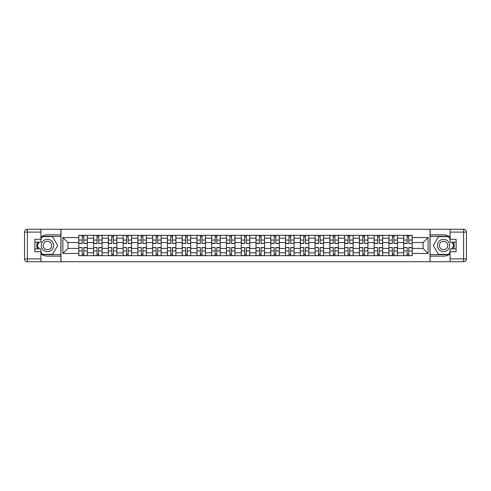 <?xml version="1.0" encoding="UTF-8"?>
<svg xmlns="http://www.w3.org/2000/svg" width="491" height="491" viewBox="0 0 491 491"><rect width="100%" height="100%" fill="white"/><g stroke="black" fill="none" stroke-linecap="round" stroke-linejoin="round"><path stroke-width="0.74" d="M40.925 253.915A10.649 10.649 0 0 0 47.461 256.149L60.902 256.149L60.902 261.734L430.098 261.734L430.098 256.149L443.539 256.149A10.649 10.649 0 0 0 450.075 253.915M450.075 237.085A10.649 10.649 0 0 0 443.539 234.851L430.098 234.851L430.098 229.266L60.902 229.266L60.902 234.851L47.461 234.851A10.649 10.649 0 0 0 40.925 237.085M93.56 255.676L93.56 238.209L87.312 238.209L87.312 255.676M87.312 238.209L87.312 235.324M93.56 238.209L93.56 235.324M102.079 235.324L102.079 255.676M108.327 255.676L108.327 235.324M116.852 235.324L116.852 255.676M123.1 255.676L123.1 235.324M131.619 235.324L131.619 255.676M137.867 255.676L137.867 235.324M146.386 235.324L146.386 255.676M152.633 255.676L152.633 235.324M161.152 235.324L161.152 255.676M167.4 255.676L167.4 235.324M175.919 235.324L175.919 255.676M182.167 255.676L182.167 235.324M190.686 235.324L190.686 255.676M196.934 255.676L196.934 235.324M205.459 235.324L205.459 255.676M211.707 255.676L211.707 235.324M220.226 235.324L220.226 255.676M226.474 255.676L226.474 235.324M234.993 235.324L234.993 255.676M241.241 255.676L241.241 235.324M249.759 235.324L249.759 255.676M256.007 255.676L256.007 235.324M264.526 235.324L264.526 255.676M270.774 255.676L270.774 235.324M279.293 235.324L279.293 255.676M285.541 255.676L285.541 235.324M294.066 235.324L294.066 255.676M300.314 255.676L300.314 235.324M308.833 235.324L308.833 255.676M315.081 255.676L315.081 235.324M323.6 235.324L323.6 255.676M329.848 255.676L329.848 235.324M338.367 235.324L338.367 255.676M344.614 255.676L344.614 235.324M353.133 235.324L353.133 255.676M359.381 255.676L359.381 235.324M367.9 235.324L367.9 255.676M374.148 255.676L374.148 235.324M382.673 235.324L382.673 255.676M388.921 255.676L388.921 235.324M397.44 235.324L397.44 255.676M403.688 255.676L403.688 235.324M403.688 248.434L397.44 248.434M388.921 248.434L382.673 248.434M374.148 248.434L367.9 248.434M359.381 248.434L353.133 248.434M344.614 248.434L338.367 248.434M329.848 248.434L323.6 248.434M315.081 248.434L308.833 248.434M300.314 248.434L294.066 248.434M285.541 248.434L279.293 248.434M270.774 248.434L264.526 248.434M256.007 248.434L249.759 248.434M241.241 248.434L234.993 248.434M226.474 248.434L220.226 248.434M211.707 248.434L205.459 248.434M196.934 248.434L190.686 248.434M182.167 248.434L175.919 248.434M167.4 248.434L161.152 248.434M152.633 248.434L146.386 248.434M137.867 248.434L131.619 248.434M123.1 248.434L116.852 248.434M108.327 248.434L102.079 248.434M93.56 248.434L87.312 248.434M403.688 242.566L397.44 242.566M388.921 242.566L382.673 242.566M374.148 242.566L367.9 242.566M359.381 242.566L353.133 242.566M344.614 242.566L338.367 242.566M329.848 242.566L323.6 242.566M315.081 242.566L308.833 242.566M300.314 242.566L294.066 242.566M285.541 242.566L279.293 242.566M270.774 242.566L264.526 242.566M256.007 242.566L249.759 242.566M241.241 242.566L234.993 242.566M226.474 242.566L220.226 242.566M211.707 242.566L205.459 242.566M196.934 242.566L190.686 242.566M182.167 242.566L175.919 242.566M167.4 242.566L161.152 242.566M152.633 242.566L146.386 242.566M137.867 242.566L131.619 242.566M123.1 242.566L116.852 242.566M108.327 242.566L102.079 242.566M93.56 242.566L87.312 242.566M67.905 248.434L78.793 248.434L78.793 242.566L67.905 242.566L67.905 248.434L62.891 253.454L62.891 237.546L78.793 237.546L78.793 242.566M412.207 242.566L412.207 248.434L423.095 248.434L423.095 242.566L412.207 242.566L412.207 235.324L78.793 235.324L78.793 237.546M412.207 237.546L428.109 237.546L428.109 253.454L412.207 253.454L412.207 248.434M78.793 248.434L78.793 255.676L412.207 255.676L412.207 253.454M78.793 253.454L62.891 253.454M430.006 261.734L430.006 229.266M60.994 261.734L60.994 229.266M83.857 254.258L82.249 254.258M82.249 236.742L83.857 236.742M98.623 254.258L97.015 254.258M97.015 236.742L98.623 236.742M113.396 254.258L111.782 254.258M111.782 236.742L113.396 236.742M128.163 254.258L126.555 254.258M126.555 236.742L128.163 236.742M142.93 254.258L141.322 254.258M141.322 236.742L142.93 236.742M157.697 254.258L156.089 254.258M156.089 236.742L157.697 236.742M172.464 254.258L170.856 254.258M170.856 236.742L172.464 236.742M187.231 254.258L185.623 254.258M185.623 236.742L187.231 236.742M202.004 254.258L200.389 254.258M200.389 236.742L202.004 236.742M216.77 254.258L215.162 254.258M215.162 236.742L216.77 236.742M231.537 254.258L229.929 254.258M229.929 236.742L231.537 236.742M246.304 254.258L244.696 254.258M244.696 236.742L246.304 236.742M261.071 254.258L259.463 254.258M259.463 236.742L261.071 236.742M275.838 254.258L274.23 254.258M274.23 236.742L275.838 236.742M290.611 254.258L288.996 254.258M288.996 236.742L290.611 236.742M305.377 254.258L303.769 254.258M303.769 236.742L305.377 236.742M320.144 254.258L318.536 254.258M318.536 236.742L320.144 236.742M334.911 254.258L333.303 254.258M333.303 236.742L334.911 236.742M349.678 254.258L348.07 254.258M348.07 236.742L349.678 236.742M364.445 254.258L362.837 254.258M362.837 236.742L364.445 236.742M379.218 254.258L377.604 254.258M377.604 236.742L379.218 236.742M393.985 254.258L392.377 254.258M392.377 236.742L393.985 236.742M408.751 254.258L407.143 254.258M407.143 236.742L408.751 236.742M62.891 237.546L67.905 242.566M423.095 248.434L428.109 253.454M423.095 242.566L428.109 237.546M83.857 243.266L87.269 243.462L83.857 243.462L83.857 235.416L87.269 235.416L85.373 235.416M87.269 243.266L87.269 235.416M82.249 236.65L83.857 236.65M80.733 235.416L78.842 235.416L78.842 243.462L82.249 243.462L82.249 235.416L80.874 235.416M78.842 235.416L85.231 235.416M82.249 247.734L78.842 247.538L82.249 247.538L82.249 255.584L78.842 255.584L80.733 255.584M78.842 247.734L78.842 255.584M83.857 254.35L82.249 254.35M85.373 255.584L87.269 255.584L87.269 247.538L83.857 247.538L83.857 255.584L85.231 255.584M87.269 255.584L80.874 255.584M98.623 243.266L102.036 243.462L98.623 243.462L98.623 235.416L102.036 235.416L100.139 235.416M102.036 243.266L102.036 235.416M97.015 236.65L98.623 236.65M95.499 235.416L93.609 235.416L93.609 243.462L97.015 243.462L97.015 235.416L95.647 235.416M93.609 235.416L99.998 235.416M113.396 243.266L116.803 243.462L113.396 243.462L113.396 235.416L116.803 235.416L114.906 235.416M116.803 243.266L116.803 235.416M111.782 236.65L113.396 236.65M110.272 235.416L108.376 235.416L108.376 243.462L111.782 243.462L111.782 235.416L110.414 235.416M108.376 235.416L114.765 235.416M37.353 242.137A10.649 10.649 0 0 0 37.353 248.863M60.902 229.266L40.925 229.266L40.925 242.137L34.867 242.137M60.902 261.734L27.392 261.734A2.842 2.842 0 0 1 24.55 258.898L24.55 232.102A2.842 2.842 0 0 1 27.392 229.266L40.925 229.266M60.902 256.149L60.902 234.851M34.867 248.863L40.925 248.863L40.925 261.734M40.925 239.301L34.867 239.301L34.867 251.699L40.925 251.699M60.902 236.367L42.183 236.367L40.925 238.546M40.925 252.454L42.183 254.633L60.902 254.633M38.85 242.137L36.911 245.5L38.85 248.863M453.647 248.863A10.649 10.649 0 0 0 453.647 242.137M430.098 261.734L450.075 261.734L450.075 248.863L456.133 248.863M430.098 229.266L463.608 229.266A2.842 2.842 0 0 1 466.45 232.102L466.45 258.898A2.842 2.842 0 0 1 463.608 261.734L450.075 261.734M430.098 234.851L430.098 256.149M456.133 242.137L450.075 242.137L450.075 229.266M450.075 251.699L456.133 251.699L456.133 239.301L450.075 239.301M430.098 254.633L448.817 254.633L450.075 252.454M450.075 238.546L448.817 236.367L430.098 236.367M452.15 248.863L454.089 245.5L452.15 242.137M41.305 245.5A6.156 6.156 0 0 0 47.461 251.656A6.156 6.156 0 0 0 53.611 245.5A6.156 6.156 0 0 0 47.461 239.344A6.156 6.156 0 0 0 41.305 245.5M43.245 245.5A4.21 4.21 0 0 0 47.461 249.71A4.21 4.21 0 0 0 51.672 245.5A4.21 4.21 0 0 0 47.461 241.29A4.21 4.21 0 0 0 43.245 245.5M40.925 239.111L42.349 236.65L52.568 236.65L57.68 245.5L52.568 254.35L42.349 254.35L40.925 251.889M39.182 248.863L37.236 245.5L39.182 242.137M437.389 245.5A6.156 6.156 0 0 0 443.539 251.656A6.156 6.156 0 0 0 449.695 245.5A6.156 6.156 0 0 0 443.539 239.344A6.156 6.156 0 0 0 437.389 245.5M439.328 245.5A4.21 4.21 0 0 0 443.539 249.71A4.21 4.21 0 0 0 447.755 245.5A4.21 4.21 0 0 0 443.539 241.29A4.21 4.21 0 0 0 439.328 245.5M450.075 251.889L448.651 254.35L438.432 254.35L433.32 245.5L438.432 236.65L448.651 236.65L450.075 239.111M451.818 242.137L453.764 245.5L451.818 248.863M97.015 247.734L93.609 247.538L97.015 247.538L97.015 255.584L93.609 255.584L95.499 255.584M93.609 247.734L93.609 255.584M98.623 254.35L97.015 254.35M100.139 255.584L102.036 255.584L102.036 247.538L98.623 247.538L98.623 255.584L99.998 255.584M102.036 255.584L95.647 255.584M111.782 247.734L108.376 247.538L111.782 247.538L111.782 255.584L108.376 255.584L110.272 255.584M108.376 247.734L108.376 255.584M113.396 254.35L111.782 254.35M114.906 255.584L116.803 255.584L116.803 247.538L113.396 247.538L113.396 255.584L114.765 255.584M116.803 255.584L110.414 255.584M128.163 243.266L131.57 243.462L128.163 243.462L128.163 235.416L131.57 235.416L129.679 235.416M131.57 243.266L131.57 235.416M126.555 236.65L128.163 236.65M125.039 235.416L123.143 235.416L123.143 243.462L126.555 243.462L126.555 235.416L125.18 235.416M123.143 235.416L129.532 235.416M142.93 243.266L146.336 243.462L142.93 243.462L142.93 235.416L146.336 235.416L144.446 235.416M146.336 243.266L146.336 235.416M141.322 236.65L142.93 236.65M139.806 235.416L137.91 235.416L137.91 243.462L141.322 243.462L141.322 235.416L139.947 235.416M137.91 235.416L144.305 235.416M157.697 243.266L161.103 243.462L157.697 243.462L157.697 235.416L161.103 235.416L159.213 235.416M161.103 243.266L161.103 235.416M156.089 236.65L157.697 236.65M154.573 235.416L152.683 235.416L152.683 243.462L156.089 243.462L156.089 235.416L154.714 235.416M152.683 235.416L159.072 235.416M126.555 247.734L123.143 247.538L126.555 247.538L126.555 255.584L123.143 255.584L125.039 255.584M123.143 247.734L123.143 255.584M128.163 254.35L126.555 254.35M129.679 255.584L131.57 255.584L131.57 247.538L128.163 247.538L128.163 255.584L129.532 255.584M131.57 255.584L125.18 255.584M141.322 247.734L137.91 247.538L141.322 247.538L141.322 255.584L137.91 255.584L139.806 255.584M137.91 247.734L137.91 255.584M142.93 254.35L141.322 254.35M144.446 255.584L146.336 255.584L146.336 247.538L142.93 247.538L142.93 255.584L144.305 255.584M146.336 255.584L139.947 255.584M156.089 247.734L152.683 247.538L156.089 247.538L156.089 255.584L152.683 255.584L154.573 255.584M152.683 247.734L152.683 255.584M157.697 254.35L156.089 254.35M159.213 255.584L161.103 255.584L161.103 247.538L157.697 247.538L157.697 255.584L159.072 255.584M161.103 255.584L154.714 255.584M172.464 243.266L175.876 243.462L172.464 243.462L172.464 235.416L175.876 235.416L173.98 235.416M175.876 243.266L175.876 235.416M170.856 236.65L172.464 236.65M169.34 235.416L167.449 235.416L167.449 243.462L170.856 243.462L170.856 235.416L169.481 235.416M167.449 235.416L173.839 235.416M170.856 247.734L167.449 247.538L170.856 247.538L170.856 255.584L167.449 255.584L169.34 255.584M167.449 247.734L167.449 255.584M172.464 254.35L170.856 254.35M173.98 255.584L175.876 255.584L175.876 247.538L172.464 247.538L172.464 255.584L173.839 255.584M175.876 255.584L169.481 255.584M187.231 243.266L190.643 243.462L187.231 243.462L187.231 235.416L190.643 235.416L188.747 235.416M190.643 243.266L190.643 235.416M185.623 236.65L187.231 236.65M184.107 235.416L182.216 235.416L182.216 243.462L185.623 243.462L185.623 235.416L184.254 235.416M182.216 235.416L188.605 235.416M185.623 247.734L182.216 247.538L185.623 247.538L185.623 255.584L182.216 255.584L184.107 255.584M182.216 247.734L182.216 255.584M187.231 254.35L185.623 254.35M188.747 255.584L190.643 255.584L190.643 247.538L187.231 247.538L187.231 255.584L188.605 255.584M190.643 255.584L184.254 255.584M202.004 243.266L205.41 243.462L202.004 243.462L202.004 235.416L205.41 235.416L203.513 235.416M205.41 243.266L205.41 235.416M200.389 236.65L202.004 236.65M198.88 235.416L196.983 235.416L196.983 243.462L200.389 243.462L200.389 235.416L199.021 235.416M196.983 235.416L203.372 235.416M200.389 247.734L196.983 247.538L200.389 247.538L200.389 255.584L196.983 255.584L198.88 255.584M196.983 247.734L196.983 255.584M202.004 254.35L200.389 254.35M203.513 255.584L205.41 255.584L205.41 247.538L202.004 247.538L202.004 255.584L203.372 255.584M205.41 255.584L199.021 255.584M216.77 243.266L220.177 243.462L216.77 243.462L216.77 235.416L220.177 235.416L218.286 235.416M220.177 243.266L220.177 235.416M215.162 236.65L216.77 236.65M213.646 235.416L211.75 235.416L211.75 243.462L215.162 243.462L215.162 235.416L213.788 235.416M211.75 235.416L218.139 235.416M215.162 247.734L211.75 247.538L215.162 247.538L215.162 255.584L211.75 255.584L213.646 255.584M211.75 247.734L211.75 255.584M216.77 254.35L215.162 254.35M218.286 255.584L220.177 255.584L220.177 247.538L216.77 247.538L216.77 255.584L218.139 255.584M220.177 255.584L213.788 255.584M231.537 243.266L234.944 243.462L231.537 243.462L231.537 235.416L234.944 235.416L233.053 235.416M234.944 243.266L234.944 235.416M229.929 236.65L231.537 236.65M228.413 235.416L226.517 235.416L226.517 243.462L229.929 243.462L229.929 235.416L228.554 235.416M226.517 235.416L232.912 235.416M229.929 247.734L226.517 247.538L229.929 247.538L229.929 255.584L226.517 255.584L228.413 255.584M226.517 247.734L226.517 255.584M231.537 254.35L229.929 254.35M233.053 255.584L234.944 255.584L234.944 247.538L231.537 247.538L231.537 255.584L232.912 255.584M234.944 255.584L228.554 255.584M246.304 243.266L249.71 243.462L246.304 243.462L246.304 235.416L249.71 235.416L247.82 235.416M249.71 243.266L249.71 235.416M244.696 236.65L246.304 236.65M243.18 235.416L241.29 235.416L241.29 243.462L244.696 243.462L244.696 235.416L243.321 235.416M241.29 235.416L247.679 235.416M244.696 247.734L241.29 247.538L244.696 247.538L244.696 255.584L241.29 255.584L243.18 255.584M241.29 247.734L241.29 255.584M246.304 254.35L244.696 254.35M247.82 255.584L249.71 255.584L249.71 247.538L246.304 247.538L246.304 255.584L247.679 255.584M249.71 255.584L243.321 255.584M261.071 243.266L264.483 243.462L261.071 243.462L261.071 235.416L264.483 235.416L262.587 235.416M264.483 243.266L264.483 235.416M259.463 236.65L261.071 236.65M257.947 235.416L256.057 235.416L256.057 243.462L259.463 243.462L259.463 235.416L258.088 235.416M256.057 235.416L262.446 235.416M259.463 247.734L256.057 247.538L259.463 247.538L259.463 255.584L256.057 255.584L257.947 255.584M256.057 247.734L256.057 255.584M261.071 254.35L259.463 254.35M262.587 255.584L264.483 255.584L264.483 247.538L261.071 247.538L261.071 255.584L262.446 255.584M264.483 255.584L258.088 255.584M275.838 243.266L279.25 243.462L275.838 243.462L275.838 235.416L279.25 235.416L277.354 235.416M279.25 243.266L279.25 235.416M274.23 236.65L275.838 236.65M272.714 235.416L270.823 235.416L270.823 243.462L274.23 243.462L274.23 235.416L272.861 235.416M270.823 235.416L277.212 235.416M274.23 247.734L270.823 247.538L274.23 247.538L274.23 255.584L270.823 255.584L272.714 255.584M270.823 247.734L270.823 255.584M275.838 254.35L274.23 254.35M277.354 255.584L279.25 255.584L279.25 247.538L275.838 247.538L275.838 255.584L277.212 255.584M279.25 255.584L272.861 255.584M290.611 243.266L294.017 243.462L290.611 243.462L290.611 235.416L294.017 235.416L292.12 235.416M294.017 243.266L294.017 235.416M288.996 236.65L290.611 236.65M287.487 235.416L285.59 235.416L285.59 243.462L288.996 243.462L288.996 235.416L287.628 235.416M285.59 235.416L291.979 235.416M288.996 247.734L285.59 247.538L288.996 247.538L288.996 255.584L285.59 255.584L287.487 255.584M285.59 247.734L285.59 255.584M290.611 254.35L288.996 254.35M292.12 255.584L294.017 255.584L294.017 247.538L290.611 247.538L290.611 255.584L291.979 255.584M294.017 255.584L287.628 255.584M305.377 243.266L308.784 243.462L305.377 243.462L305.377 235.416L308.784 235.416L306.893 235.416M308.784 243.266L308.784 235.416M303.769 236.65L305.377 236.65M302.253 235.416L300.357 235.416L300.357 243.462L303.769 243.462L303.769 235.416L302.395 235.416M300.357 235.416L306.746 235.416M303.769 247.734L300.357 247.538L303.769 247.538L303.769 255.584L300.357 255.584L302.253 255.584M300.357 247.734L300.357 255.584M305.377 254.35L303.769 254.35M306.893 255.584L308.784 255.584L308.784 247.538L305.377 247.538L305.377 255.584L306.746 255.584M308.784 255.584L302.395 255.584M320.144 243.266L323.551 243.462L320.144 243.462L320.144 235.416L323.551 235.416L321.66 235.416M323.551 243.266L323.551 235.416M318.536 236.65L320.144 236.65M317.02 235.416L315.124 235.416L315.124 243.462L318.536 243.462L318.536 235.416L317.161 235.416M315.124 235.416L321.519 235.416M318.536 247.734L315.124 247.538L318.536 247.538L318.536 255.584L315.124 255.584L317.02 255.584M315.124 247.734L315.124 255.584M320.144 254.35L318.536 254.35M321.66 255.584L323.551 255.584L323.551 247.538L320.144 247.538L320.144 255.584L321.519 255.584M323.551 255.584L317.161 255.584M334.911 243.266L338.317 243.462L334.911 243.462L334.911 235.416L338.317 235.416L336.427 235.416M338.317 243.266L338.317 235.416M333.303 236.65L334.911 236.65M331.787 235.416L329.897 235.416L329.897 243.462L333.303 243.462L333.303 235.416L331.928 235.416M329.897 235.416L336.286 235.416M333.303 247.734L329.897 247.538L333.303 247.538L333.303 255.584L329.897 255.584L331.787 255.584M329.897 247.734L329.897 255.584M334.911 254.35L333.303 254.35M336.427 255.584L338.317 255.584L338.317 247.538L334.911 247.538L334.911 255.584L336.286 255.584M338.317 255.584L331.928 255.584M349.678 243.266L353.09 243.462L349.678 243.462L349.678 235.416L353.09 235.416L351.194 235.416M353.09 243.266L353.09 235.416M348.07 236.65L349.678 236.65M346.554 235.416L344.664 235.416L344.664 243.462L348.07 243.462L348.07 235.416L346.695 235.416M344.664 235.416L351.053 235.416M348.07 247.734L344.664 247.538L348.07 247.538L348.07 255.584L344.664 255.584L346.554 255.584M344.664 247.734L344.664 255.584M349.678 254.35L348.07 254.35M351.194 255.584L353.09 255.584L353.09 247.538L349.678 247.538L349.678 255.584L351.053 255.584M353.09 255.584L346.695 255.584M364.445 243.266L367.857 243.462L364.445 243.462L364.445 235.416L367.857 235.416L365.961 235.416M367.857 243.266L367.857 235.416M362.837 236.65L364.445 236.65M361.321 235.416L359.43 235.416L359.43 243.462L362.837 243.462L362.837 235.416L361.468 235.416M359.43 235.416L365.82 235.416M362.837 247.734L359.43 247.538L362.837 247.538L362.837 255.584L359.43 255.584L361.321 255.584M359.43 247.734L359.43 255.584M364.445 254.35L362.837 254.35M365.961 255.584L367.857 255.584L367.857 247.538L364.445 247.538L364.445 255.584L365.82 255.584M367.857 255.584L361.468 255.584M379.218 243.266L382.624 243.462L379.218 243.462L379.218 235.416L382.624 235.416L380.728 235.416M382.624 243.266L382.624 235.416M377.604 236.65L379.218 236.65M376.094 235.416L374.197 235.416L374.197 243.462L377.604 243.462L377.604 235.416L376.235 235.416M374.197 235.416L380.586 235.416M377.604 247.734L374.197 247.538L377.604 247.538L377.604 255.584L374.197 255.584L376.094 255.584M374.197 247.734L374.197 255.584M379.218 254.35L377.604 254.35M380.728 255.584L382.624 255.584L382.624 247.538L379.218 247.538L379.218 255.584L380.586 255.584M382.624 255.584L376.235 255.584M393.985 243.266L397.391 243.462L393.985 243.462L393.985 235.416L397.391 235.416L395.5 235.416M397.391 243.266L397.391 235.416M392.377 236.65L393.985 236.65M390.861 235.416L388.964 235.416L388.964 243.462L392.377 243.462L392.377 235.416L391.002 235.416M388.964 235.416L395.353 235.416M392.377 247.734L388.964 247.538L392.377 247.538L392.377 255.584L388.964 255.584L390.861 255.584M388.964 247.734L388.964 255.584M393.985 254.35L392.377 254.35M395.5 255.584L397.391 255.584L397.391 247.538L393.985 247.538L393.985 255.584L395.353 255.584M397.391 255.584L391.002 255.584M408.751 243.266L412.158 243.462L408.751 243.462L408.751 235.416L412.158 235.416L410.267 235.416M412.158 243.266L412.158 235.416M407.143 236.65L408.751 236.65M405.627 235.416L403.731 235.416L403.731 243.462L407.143 243.462L407.143 235.416L405.769 235.416M403.731 235.416L410.126 235.416M407.143 247.734L403.731 247.538L407.143 247.538L407.143 255.584L403.731 255.584L405.627 255.584M403.731 247.734L403.731 255.584M408.751 254.35L407.143 254.35M410.267 255.584L412.158 255.584L412.158 247.538L408.751 247.538L408.751 255.584L410.126 255.584M412.158 255.584L405.769 255.584M388.921 238.209L382.673 238.209M374.148 238.209L367.9 238.209M359.381 238.209L353.133 238.209M344.614 238.209L338.367 238.209M329.848 238.209L323.6 238.209M315.081 238.209L308.833 238.209M300.314 238.209L294.066 238.209M285.541 238.209L279.293 238.209M270.774 238.209L264.526 238.209M256.007 238.209L249.759 238.209M241.241 238.209L234.993 238.209M226.474 238.209L220.226 238.209M211.707 238.209L205.459 238.209M196.934 238.209L190.686 238.209M182.167 238.209L175.919 238.209M167.4 238.209L161.152 238.209M152.633 238.209L146.386 238.209M137.867 238.209L131.619 238.209M123.1 238.209L116.852 238.209M108.327 238.209L102.079 238.209M403.688 238.209L397.44 238.209M388.921 252.791L382.673 252.791M374.148 252.791L367.9 252.791M359.381 252.791L353.133 252.791M344.614 252.791L338.367 252.791M329.848 252.791L323.6 252.791M315.081 252.791L308.833 252.791M300.314 252.791L294.066 252.791M285.541 252.791L279.293 252.791M270.774 252.791L264.526 252.791M256.007 252.791L249.759 252.791M241.241 252.791L234.993 252.791M226.474 252.791L220.226 252.791M211.707 252.791L205.459 252.791M196.934 252.791L190.686 252.791M182.167 252.791L175.919 252.791M167.4 252.791L161.152 252.791M152.633 252.791L146.386 252.791M137.867 252.791L131.619 252.791M123.1 252.791L116.852 252.791M108.327 252.791L102.079 252.791M93.56 252.791L87.312 252.791M403.688 252.791L397.44 252.791M83.857 240.068L87.269 240.068M78.842 243.266L82.249 243.266M78.842 240.068L82.249 240.068M82.249 250.932L78.842 250.932M87.269 247.734L83.857 247.734M87.269 250.932L83.857 250.932M98.623 240.068L102.036 240.068M93.609 243.266L97.015 243.266M93.609 240.068L97.015 240.068M113.396 240.068L116.803 240.068M108.376 243.266L111.782 243.266M108.376 240.068L111.782 240.068M40.925 232.102L27.392 232.102L27.392 258.898L40.925 258.898M24.55 232.102L27.392 232.102L27.392 229.266M27.392 261.734L27.392 258.898L24.55 258.898M450.075 258.898L463.608 258.898L463.608 232.102L450.075 232.102M466.45 258.898L463.608 258.898L463.608 261.734M463.608 229.266L463.608 232.102L466.45 232.102M97.015 250.932L93.609 250.932M102.036 247.734L98.623 247.734M102.036 250.932L98.623 250.932M111.782 250.932L108.376 250.932M116.803 247.734L113.396 247.734M116.803 250.932L113.396 250.932M128.163 240.068L131.57 240.068M123.143 243.266L126.555 243.266M123.143 240.068L126.555 240.068M142.93 240.068L146.336 240.068M137.91 243.266L141.322 243.266M137.91 240.068L141.322 240.068M157.697 240.068L161.103 240.068M152.683 243.266L156.089 243.266M152.683 240.068L156.089 240.068M126.555 250.932L123.143 250.932M131.57 247.734L128.163 247.734M131.57 250.932L128.163 250.932M141.322 250.932L137.91 250.932M146.336 247.734L142.93 247.734M146.336 250.932L142.93 250.932M156.089 250.932L152.683 250.932M161.103 247.734L157.697 247.734M161.103 250.932L157.697 250.932M172.464 240.068L175.876 240.068M167.449 243.266L170.856 243.266M167.449 240.068L170.856 240.068M170.856 250.932L167.449 250.932M175.876 247.734L172.464 247.734M175.876 250.932L172.464 250.932M187.231 240.068L190.643 240.068M182.216 243.266L185.623 243.266M182.216 240.068L185.623 240.068M185.623 250.932L182.216 250.932M190.643 247.734L187.231 247.734M190.643 250.932L187.231 250.932M202.004 240.068L205.41 240.068M196.983 243.266L200.389 243.266M196.983 240.068L200.389 240.068M200.389 250.932L196.983 250.932M205.41 247.734L202.004 247.734M205.41 250.932L202.004 250.932M216.77 240.068L220.177 240.068M211.75 243.266L215.162 243.266M211.75 240.068L215.162 240.068M215.162 250.932L211.75 250.932M220.177 247.734L216.77 247.734M220.177 250.932L216.77 250.932M231.537 240.068L234.944 240.068M226.517 243.266L229.929 243.266M226.517 240.068L229.929 240.068M229.929 250.932L226.517 250.932M234.944 247.734L231.537 247.734M234.944 250.932L231.537 250.932M246.304 240.068L249.71 240.068M241.29 243.266L244.696 243.266M241.29 240.068L244.696 240.068M244.696 250.932L241.29 250.932M249.71 247.734L246.304 247.734M249.71 250.932L246.304 250.932M261.071 240.068L264.483 240.068M256.057 243.266L259.463 243.266M256.057 240.068L259.463 240.068M259.463 250.932L256.057 250.932M264.483 247.734L261.071 247.734M264.483 250.932L261.071 250.932M275.838 240.068L279.25 240.068M270.823 243.266L274.23 243.266M270.823 240.068L274.23 240.068M274.23 250.932L270.823 250.932M279.25 247.734L275.838 247.734M279.25 250.932L275.838 250.932M290.611 240.068L294.017 240.068M285.59 243.266L288.996 243.266M285.59 240.068L288.996 240.068M288.996 250.932L285.59 250.932M294.017 247.734L290.611 247.734M294.017 250.932L290.611 250.932M305.377 240.068L308.784 240.068M300.357 243.266L303.769 243.266M300.357 240.068L303.769 240.068M303.769 250.932L300.357 250.932M308.784 247.734L305.377 247.734M308.784 250.932L305.377 250.932M320.144 240.068L323.551 240.068M315.124 243.266L318.536 243.266M315.124 240.068L318.536 240.068M318.536 250.932L315.124 250.932M323.551 247.734L320.144 247.734M323.551 250.932L320.144 250.932M334.911 240.068L338.317 240.068M329.897 243.266L333.303 243.266M329.897 240.068L333.303 240.068M333.303 250.932L329.897 250.932M338.317 247.734L334.911 247.734M338.317 250.932L334.911 250.932M349.678 240.068L353.09 240.068M344.664 243.266L348.07 243.266M344.664 240.068L348.07 240.068M348.07 250.932L344.664 250.932M353.09 247.734L349.678 247.734M353.09 250.932L349.678 250.932M364.445 240.068L367.857 240.068M359.43 243.266L362.837 243.266M359.43 240.068L362.837 240.068M362.837 250.932L359.43 250.932M367.857 247.734L364.445 247.734M367.857 250.932L364.445 250.932M379.218 240.068L382.624 240.068M374.197 243.266L377.604 243.266M374.197 240.068L377.604 240.068M377.604 250.932L374.197 250.932M382.624 247.734L379.218 247.734M382.624 250.932L379.218 250.932M393.985 240.068L397.391 240.068M388.964 243.266L392.377 243.266M388.964 240.068L392.377 240.068M392.377 250.932L388.964 250.932M397.391 247.734L393.985 247.734M397.391 250.932L393.985 250.932M408.751 240.068L412.158 240.068M403.731 243.266L407.143 243.266M403.731 240.068L407.143 240.068M407.143 250.932L403.731 250.932M412.158 247.734L408.751 247.734M412.158 250.932L408.751 250.932"/></g></svg>
